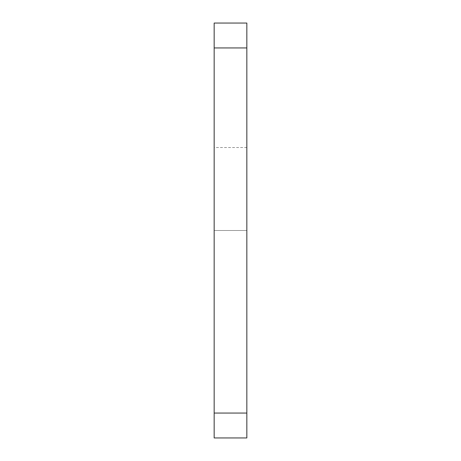<?xml version="1.0" encoding="UTF-8"?>
<svg xmlns="http://www.w3.org/2000/svg" width="461" height="461" viewBox="0 0 461 461"><rect width="100%" height="100%" fill="white"/><g stroke="black" fill="none" stroke-linecap="round" stroke-linejoin="round"><path stroke-width="0.35" stroke-dasharray="2.31 1.73" d="M246.837 413.056L246.837 437.95L214.163 437.95L246.837 437.95L246.837 147.52L246.837 230.5L214.163 230.5L214.163 437.95L214.163 147.52L214.163 230.5L246.837 230.5L246.837 437.95L214.163 437.95L214.163 23.05L246.837 23.05L246.837 413.056L214.163 413.056M246.837 47.944L214.163 47.944M246.837 147.52L214.163 147.52"/><path stroke-width="0.69" d="M246.837 413.056L246.837 23.05L214.163 23.05L214.163 437.95L246.837 437.95L246.837 413.056L214.163 413.056M246.837 47.944L214.163 47.944"/></g></svg>
